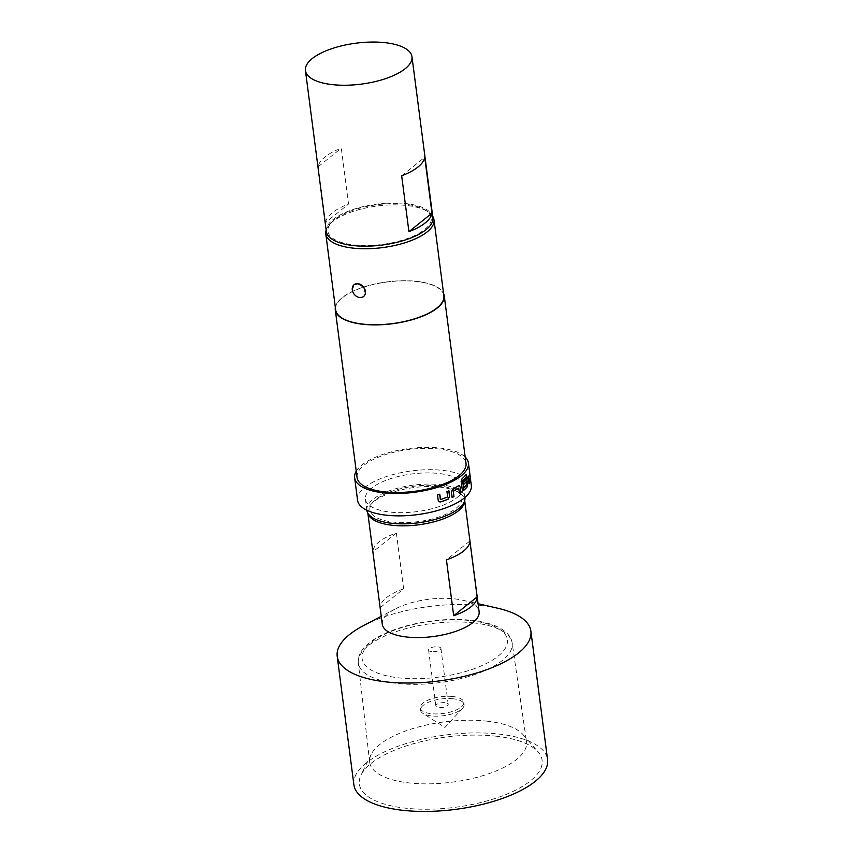 <?xml version="1.0" encoding="UTF-8"?>
<svg xmlns="http://www.w3.org/2000/svg" width="853" height="853" viewBox="0 0 853 853"><rect width="100%" height="100%" fill="white"/><g stroke="black" fill="none" stroke-linecap="round" stroke-linejoin="round"><path stroke-width="0.64" stroke-dasharray="4.26 3.2" d="M470.291 479.802L470.632 481.966M466.069 474.556L466.037 474.289A57.13 21.954 172.6 0 1 461.899 478.565L461.025 481.689L461.985 489.121L463.435 490.379L462.87 490.56M466.463 478.981L466.015 479.162A57.13 21.954 172.6 0 1 463.179 482.073L463.488 484.419A57.13 21.954 172.6 0 0 463.68 484.248M466.303 481.529L466.687 484.504A57.13 21.954 172.6 0 1 463.424 487.788M453.007 698.756A21.975 8.445 -7.4 0 0 430.829 701.379A21.975 8.445 -7.4 0 0 420.518 710.176A21.975 8.445 -7.4 0 0 422.949 713.407A21.975 8.445 -7.4 0 0 431.597 715.944A21.975 8.445 -7.4 0 0 462.571 708.257A21.975 8.445 -7.4 0 0 464.096 704.514A21.975 8.445 -7.4 0 0 453.007 698.756M452.719 696.517A21.975 8.445 -7.4 0 0 430.541 699.151A21.975 8.445 -7.4 0 0 420.22 707.947A21.975 8.445 -7.4 0 0 431.309 713.705A21.975 8.445 -7.4 0 0 453.487 711.082A21.975 8.445 -7.4 0 0 463.797 702.286A21.975 8.445 -7.4 0 0 452.719 696.517M445.042 702.68A6.227 2.388 -7.4 0 0 438.762 703.426A6.227 2.388 -7.4 0 0 435.84 705.911A6.227 2.388 -7.4 0 0 438.986 707.553A6.227 2.388 -7.4 0 0 445.266 706.806A6.227 2.388 -7.4 0 0 448.188 704.311A6.227 2.388 -7.4 0 0 445.042 702.68M431.725 651.671A6.227 2.388 172.6 0 1 428.579 650.039A6.227 2.388 172.6 0 1 431.501 647.544A6.227 2.388 172.6 0 1 437.792 646.798A6.227 2.388 172.6 0 1 440.926 648.44A6.227 2.388 172.6 0 1 438.005 650.924A6.227 2.388 172.6 0 1 431.725 651.671M495.604 736.128A92.156 35.41 172.6 0 1 538.147 751.973A92.156 35.41 172.6 0 1 508.185 793.578A92.156 35.41 172.6 0 1 405.836 808.207A92.156 35.41 172.6 0 1 361.043 774.972A92.156 35.41 172.6 0 1 495.604 736.128M486.636 721.116A79.094 30.399 172.6 0 1 523.145 734.721A79.094 30.399 172.6 0 1 526.525 741.683A79.094 30.399 172.6 0 1 489.622 773.447A79.094 30.399 172.6 0 1 409.579 782.979A79.094 30.399 172.6 0 1 369.648 762.06A79.094 30.399 172.6 0 1 371.14 754.468A79.094 30.399 172.6 0 1 486.636 721.116M363.666 296.439L359.731 297.537C355.786 296.62 353.387 294.008 352.545 289.689L354.198 284.635M438.485 485.815A46.382 17.828 -7.4 0 0 373.113 502.033A46.382 17.828 -7.4 0 0 393.297 522.1A46.382 17.828 -7.4 0 0 447.9 513.325A46.382 17.828 -7.4 0 0 456.76 491.168A46.382 17.828 -7.4 0 0 438.485 485.815M367.92 513.303A48.824 18.766 172.6 0 1 367.76 512.482A48.824 18.766 172.6 0 1 371.151 504.166A48.824 18.766 172.6 0 1 439.956 487.106A48.824 18.766 172.6 0 1 459.202 492.735A48.824 18.766 172.6 0 1 464.597 499.901A48.824 18.766 172.6 0 1 464.661 500.743M403.629 588.879L396.378 533.008A48.824 18.766 -7.4 0 0 372.921 551.827L380.182 607.709A48.824 18.766 172.6 0 1 403.629 588.879L380.182 607.709M382.272 624.236A48.824 18.766 172.6 0 1 395.397 608.893A48.824 18.766 172.6 0 1 454.478 598.859A48.824 18.766 172.6 0 1 462.507 600.171A48.824 18.766 172.6 0 1 479.109 611.654M363.453 625.644A97.647 37.521 172.6 0 1 481.604 605.566A97.647 37.521 172.6 0 1 497.672 608.21M353.888 784.739A97.647 37.521 172.6 0 1 399.716 745.661A97.647 37.521 172.6 0 1 498.28 733.985A97.647 37.521 172.6 0 1 547.562 759.586M457.208 497.448A49.431 19.001 -7.4 0 0 463.456 486.413A49.431 19.001 -7.4 0 0 425.69 472.914A49.431 19.001 -7.4 0 0 371.663 488.119A49.431 19.001 -7.4 0 0 365.415 499.154A49.431 19.001 -7.4 0 0 403.181 512.653A49.431 19.001 -7.4 0 0 457.208 497.448M366.865 510.329A49.431 19.001 172.6 0 1 373.113 499.293A49.431 19.001 172.6 0 1 427.15 484.088A49.431 19.001 172.6 0 1 464.906 497.587M325.494 222.58A53.707 20.643 172.6 0 1 348.536 204.07L341.285 148.198A53.707 20.643 -7.4 0 0 318.233 166.698L325.494 222.58L348.536 204.07M432.866 217.654A53.707 20.643 -7.4 0 0 405.761 203.579A53.707 20.643 -7.4 0 0 351.553 209.998A53.707 20.643 -7.4 0 0 326.336 231.494M334.504 219.658A52.118 20.024 -7.4 0 0 331.529 222.409A52.118 20.024 -7.4 0 0 357.279 245.237A52.118 20.024 -7.4 0 0 424.698 229.489A52.118 20.024 -7.4 0 0 425.53 210.201A52.118 20.024 -7.4 0 0 380.47 204.315A52.118 20.024 -7.4 0 0 334.504 219.658M326.155 230.065A54.56 20.962 172.6 0 1 329.567 224.542A54.56 20.962 172.6 0 1 332.681 221.663A54.56 20.962 172.6 0 1 380.801 205.594A54.56 20.962 172.6 0 1 427.971 211.768A54.56 20.962 172.6 0 1 432.674 216.225M356.245 471.197A57.375 22.05 172.6 0 1 361.896 465.024A57.375 22.05 172.6 0 1 416.371 447.772A57.375 22.05 172.6 0 1 465.184 457.048M357.546 500.167A57.375 22.05 172.6 0 1 364.796 487.372A57.375 22.05 172.6 0 1 427.502 469.726A57.375 22.05 172.6 0 1 471.325 485.389M335.336 307.421A54.933 21.112 172.6 0 1 342.234 297.622A54.933 21.112 172.6 0 1 399.183 280.829A54.933 21.112 172.6 0 1 443.56 293.357M357.066 477.509A54.933 21.112 172.6 0 1 364.007 465.248A54.933 21.112 172.6 0 1 424.048 448.358A54.933 21.112 172.6 0 1 466.005 463.36M335.655 309.831A54.56 20.962 172.6 0 1 342.554 297.654A54.56 20.962 172.6 0 1 402.189 280.882A54.56 20.962 172.6 0 1 443.869 295.778M470.44 478.778L470.579 479.663M469.971 477.19L468.969 469.523A57.13 21.954 172.6 0 1 469.139 470.398L470.131 478.064A57.13 21.954 172.6 0 0 469.971 477.19L470.206 477.158A57.375 22.05 172.6 0 1 470.366 477.947M470.206 477.158L469.214 469.491A57.375 22.05 172.6 0 1 469.374 470.366M401.667 175.793L424.719 157.293M318.233 166.698L341.285 148.198M469.886 541.015L446.428 559.845M396.378 533.008L372.921 551.827M469.15 470.493L470.387 478.128M470.206 478.821L470.621 481.881M470.035 478.117L469.203 471.602A57.13 21.954 172.6 0 1 469.139 472.594L469.374 472.573M469.139 472.594L470.046 477.744M469.822 477.989A57.13 21.954 172.6 0 1 468.798 481.263M468.073 476.017A57.13 21.954 172.6 0 1 467.519 477.04L467.753 477.03M467.519 477.04L468.468 482.51M468.222 482.51L469.033 483.747M459.159 485.517L458.594 485.698M458.402 485.666A57.13 21.954 172.6 0 1 452.655 488.929L452.826 488.982M452.655 488.929L451.397 492M451.237 491.946L452.111 497.48M458.626 488.236L459.5 493.429M448.806 490.848L448.795 490.731A57.13 21.954 172.6 0 1 446.812 491.573L446.961 491.627M446.812 491.573L447.633 496.787M447.367 496.947A57.13 21.954 172.6 0 1 440.5 499.431M439.658 494.164A57.13 21.954 172.6 0 1 437.408 494.868L437.514 494.943M437.408 494.868L438.218 500.412M438.111 500.338L438.975 501.724M473.042 622.818A77.57 29.812 172.6 0 1 512.163 642.981A77.57 29.812 172.6 0 1 475.974 674.137A77.57 29.812 172.6 0 1 397.477 683.477A77.57 29.812 172.6 0 1 358.313 662.962A77.57 29.812 172.6 0 1 394.939 632.02A77.57 29.812 172.6 0 1 473.042 622.818M470.429 620.6A73.241 28.138 172.6 0 1 498.12 656.149A73.241 28.138 172.6 0 1 399.087 677.879A73.241 28.138 172.6 0 1 371.386 642.33A73.241 28.138 172.6 0 1 470.429 620.6M420.518 710.176L420.22 707.947M462.571 708.257L444.914 727.46L422.949 713.407M435.84 705.911L428.579 650.039M523.145 734.721L538.147 751.973M369.648 762.06L358.313 662.962C357.695 654.539 363.058 648.173 367.078 644.719C375.757 637.042 388.712 630.815 405.953 626.006C428.323 620.088 450.139 618.18 471.41 620.259C482.734 621.506 491.946 623.948 499.026 627.573C506.927 631.785 511.31 636.914 512.163 642.981L526.525 741.683M373.113 502.033L371.151 504.166M367.76 512.482L367.856 513.197M395.397 608.893L381.248 616.314M463.456 486.413L464.896 497.512M331.529 222.409L329.567 224.542M425.53 210.201L427.971 211.768M365.415 499.154L366.854 510.243M462.507 600.171L478.085 603.732M464.597 499.901L464.693 500.626M456.76 491.168L459.202 492.735M371.14 754.468L361.043 774.972M448.188 704.311L440.926 648.44M464.096 704.514L463.797 702.286"/><path stroke-width="1.28" d="M470.536 479.759L470.877 481.945M462.87 490.56L463.435 490.379A57.13 21.954 172.6 0 0 467.007 486.828L467.465 483.672L467.039 480.388L466.015 479.162M466.58 478.959L467.689 483.683L467.241 486.828A57.375 22.05 172.6 0 1 463.648 490.4L462.198 489.142L461.228 481.71L462.113 478.586A57.375 22.05 172.6 0 0 466.271 474.3L466.57 476.646A57.375 22.05 172.6 0 1 462.71 480.687L463.637 487.809A57.375 22.05 172.6 0 0 466.911 484.504L466.303 481.529A57.13 21.954 172.6 0 1 463.68 484.248M463.637 487.809L462.497 480.665A57.13 21.954 172.6 0 0 466.346 476.646L466.069 474.556M354.091 284.71L357.929 283.686A7.57 5.907 51.2 0 1 364.732 289.028A7.57 5.907 51.2 0 1 363.57 296.513A7.57 5.907 51.2 0 1 359.731 297.537A7.57 5.907 51.2 0 1 352.289 289.903A7.57 5.907 51.2 0 1 354.091 284.71A7.57 5.907 51.2 0 1 357.929 283.686L363.804 287.034L365.532 293.379M464.661 500.743A48.824 18.766 172.6 0 1 392.401 525.288A48.824 18.766 172.6 0 1 367.92 513.303M464.693 500.626L479.109 611.654A48.824 18.766 172.6 0 1 456.195 631.199A48.824 18.766 172.6 0 1 406.913 637.042A48.824 18.766 172.6 0 1 382.272 624.236L367.856 513.197M478.085 603.732L497.672 608.21A97.647 37.521 172.6 0 1 530.886 631.177A97.647 37.521 172.6 0 1 485.048 670.266A97.647 37.521 172.6 0 1 386.484 681.942A97.647 37.521 172.6 0 1 337.202 656.33A97.647 37.521 172.6 0 1 363.453 625.644L381.248 616.314M530.886 631.177L547.562 759.586A97.647 37.521 172.6 0 1 501.724 798.675A97.647 37.521 172.6 0 1 403.16 810.35A97.647 37.521 172.6 0 1 353.888 784.739L337.202 656.33M464.896 497.512L464.906 497.587A49.431 19.001 172.6 0 1 458.658 508.623A49.431 19.001 172.6 0 1 404.631 523.827A49.431 19.001 172.6 0 1 366.865 510.329L366.854 510.243M305.438 70.564L326.336 231.494A53.707 20.643 -7.4 0 0 353.441 245.579A53.707 20.643 -7.4 0 0 407.659 239.16A53.707 20.643 -7.4 0 0 432.866 217.654L411.967 56.735A53.707 20.643 -7.4 0 0 384.863 42.65A53.707 20.643 -7.4 0 0 330.644 49.069A53.707 20.643 -7.4 0 0 305.438 70.564A53.707 20.643 -7.4 0 0 332.542 84.65A53.707 20.643 -7.4 0 0 386.75 78.231A53.707 20.643 -7.4 0 0 411.967 56.735M432.674 216.225A54.56 20.962 172.6 0 1 433.996 219.786A54.56 20.962 172.6 0 1 427.097 231.952A54.56 20.962 172.6 0 1 367.462 248.735A54.56 20.962 172.6 0 1 325.782 233.839A54.56 20.962 172.6 0 1 326.155 230.065M452.826 488.982L451.397 492L452.111 497.48A57.375 22.05 172.6 0 0 453.945 496.585L453.369 491.2A57.375 22.05 172.6 0 0 458.701 488.172L459.5 493.429A57.375 22.05 172.6 0 0 460.951 492.458L460.236 486.978L458.594 485.698A57.375 22.05 172.6 0 1 452.826 488.982M459.266 485.528L458.594 485.698M447.633 496.787L447.516 497A57.375 22.05 172.6 0 1 440.617 499.506L439.775 494.239A57.375 22.05 172.6 0 1 437.514 494.943L438.218 500.412L439.018 501.756L440.617 501.948A57.375 22.05 172.6 0 0 448.092 499.24L449.659 496.265L448.945 490.795A57.375 22.05 172.6 0 1 446.961 491.627L447.633 496.787M465.184 457.048A57.375 22.05 172.6 0 1 468.425 463.04A57.375 22.05 172.6 0 1 461.174 475.846A57.375 22.05 172.6 0 1 398.468 493.482A57.375 22.05 172.6 0 1 354.645 477.819A57.375 22.05 172.6 0 1 356.245 471.197M470.867 481.849L471.325 485.389A57.375 22.05 172.6 0 1 464.075 498.195A57.375 22.05 172.6 0 1 401.368 515.841A57.375 22.05 172.6 0 1 357.546 500.167L354.645 477.819M443.56 293.357A54.933 21.112 172.6 0 1 444.232 295.724A54.933 21.112 172.6 0 1 437.29 307.986A54.933 21.112 172.6 0 1 377.25 324.876A54.933 21.112 172.6 0 1 335.293 309.874A54.933 21.112 172.6 0 1 335.336 307.421M444.232 295.724L466.005 463.36A54.933 21.112 172.6 0 1 459.063 475.611A54.933 21.112 172.6 0 1 399.023 492.501A54.933 21.112 172.6 0 1 357.066 477.509L335.293 309.874M433.996 219.786L443.869 295.778A54.56 20.962 172.6 0 1 436.971 307.944A54.56 20.962 172.6 0 1 377.335 324.726A54.56 20.962 172.6 0 1 335.655 309.831L325.782 233.839M466.527 481.54A57.375 22.05 172.6 0 1 463.701 484.44L463.403 482.094A57.375 22.05 172.6 0 0 466.239 479.162M470.046 477.744L470.056 477.957A57.375 22.05 172.6 0 1 469.033 481.252L468.308 476.006A57.375 22.05 172.6 0 1 467.753 477.03L469.278 483.736A57.375 22.05 172.6 0 0 470.387 480.175L469.449 471.581A57.375 22.05 172.6 0 1 469.374 472.573L470.046 477.744M470.366 477.947A57.375 22.05 172.6 0 1 470.376 478.032A57.375 22.05 172.6 0 1 470.387 478.128L469.385 470.461A57.375 22.05 172.6 0 0 469.374 470.366L468.425 463.04M408.928 231.675L431.97 213.165A53.707 20.643 172.6 0 1 408.928 231.675L401.667 175.793A53.707 20.643 -7.4 0 0 424.719 157.293L431.97 213.165M446.428 559.845A48.824 18.766 -7.4 0 0 469.886 541.015L477.136 596.897L453.689 615.717L446.428 559.845M477.136 596.897A48.824 18.766 172.6 0 1 453.689 615.717M468.745 481.177L468.126 476.379M469.033 483.747A57.13 21.954 172.6 0 0 470.142 480.196L470.387 480.175M470.142 480.196L470.163 477.051M452.101 497.352A57.13 21.954 172.6 0 0 453.775 496.542L453.945 496.585M453.775 496.542L453.274 491.424M453.199 491.157A57.13 21.954 172.6 0 0 458.509 488.14L458.701 488.172M459.479 493.279A57.13 21.954 172.6 0 0 460.748 492.426L460.951 492.458M460.748 492.426L460.236 486.978M460.034 486.946L458.402 485.666M440.329 499.325L439.668 494.271M438.975 501.724L440.617 501.948M440.5 501.884A57.13 21.954 172.6 0 0 447.942 499.176L448.092 499.24M447.942 499.176L449.659 496.265M449.51 496.211L448.806 490.848M470.376 478.032L470.579 479.663"/></g></svg>
